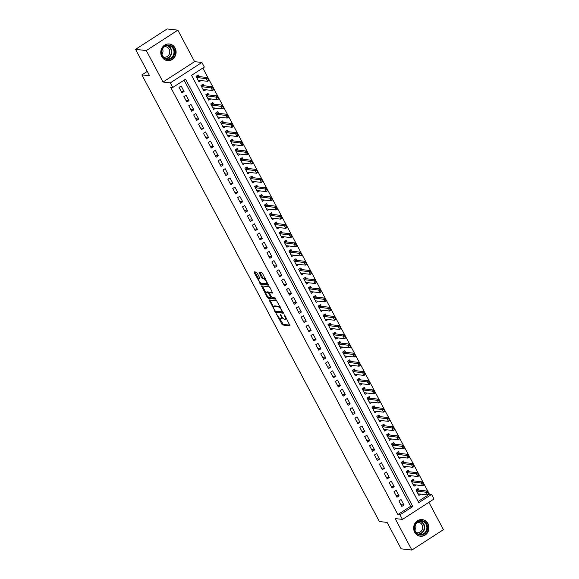 <?xml version="1.0" encoding="UTF-8"?>
<svg xmlns="http://www.w3.org/2000/svg" width="579" height="579" viewBox="0 0 579 579"><rect width="100%" height="100%" fill="white"/><g stroke="black" fill="none" stroke-linecap="round" stroke-linejoin="round"><path stroke-width="0.87" d="M276.328 313.811L282.371 324.942L290.05 325.782L284.803 315.36L284.108 314.708L284.868 316.539A3.373 1.086 -122.9 0 1 285.353 319.21A3.373 1.086 -122.9 0 1 285.056 319.268L284.427 319.195A3.373 1.086 -122.9 0 1 281.539 316.156L280.25 314.252L280.953 316.091A3.373 1.086 -122.9 0 1 281.43 318.768A3.373 1.086 -122.9 0 1 281.133 318.826L280.504 318.754A3.373 1.086 -122.9 0 1 277.623 315.714L276.328 313.811M161.773 56.612A8.367 7.657 96.5 0 0 167.483 60.629A8.367 7.657 96.5 0 0 174.815 56.8A8.367 7.657 96.5 0 0 175.082 48.014A8.367 7.657 96.5 0 0 169.372 43.997A8.367 7.657 96.5 0 0 162.048 47.818A8.367 7.657 96.5 0 0 161.773 56.612M414.658 532.21A8.367 7.657 96.5 0 0 420.361 536.219A8.367 7.657 96.5 0 0 427.693 532.398A8.367 7.657 96.5 0 0 427.961 523.611A8.367 7.657 96.5 0 0 422.25 519.595A8.367 7.657 96.5 0 0 414.926 523.416A8.367 7.657 96.5 0 0 414.658 532.21M257.17 273.042L256.273 272.094L254.145 271.855L254.203 272.709L260.76 284.303L268.439 285.143L262.627 273.664L261.73 272.716L259.066 272.441L261.636 277.833L262.54 278.781L263.814 278.926A2.815 0.905 -122.9 0 1 266.05 281.155A2.815 0.905 -122.9 0 1 266.622 283.703A2.815 0.905 -122.9 0 1 266.383 283.753L261.382 283.189A2.815 0.905 -122.9 0 1 259.146 280.953A2.815 0.905 -122.9 0 1 258.574 278.405A2.815 0.905 -122.9 0 1 258.82 278.361L259.747 278.434L259.595 277.602L257.17 273.042M172.774 87.458L170.335 82.862L201.89 62.474L204.336 67.07L191.54 75.335L418.769 502.681L431.558 494.415L434.004 499.011L402.441 519.399L400.002 514.811L412.798 506.538L185.569 79.193L172.774 87.458L170.631 87.219L397.853 514.565L400.002 514.811M402.441 519.399L395.146 518.574L411.879 550.05L401.146 548.834L387.098 522.41L379.368 521.534L141.877 74.886L149.606 75.762L135.558 49.338L146.299 50.561L163.032 82.037L170.335 82.862M269.061 299.908L275.676 312.356L283.355 313.203L276.646 300.769L269.061 299.908M267.317 297.382L261.505 285.896L269.184 286.743L270.089 287.691L272.658 293.083L269.488 292.75L269.553 293.604L272.058 297.577L275.264 297.939L275.995 299.191L268.222 298.33L267.317 297.382L268.149 296.846M135.558 49.338L167.121 28.95L177.854 30.166L146.299 50.561M411.879 550.05L443.442 529.662L428.894 502.311M199.067 76.58L198.206 74.959L196.071 76.334L199.002 81.849L201.007 80.553M203.953 85.764L203.091 84.15L200.956 85.526L203.888 91.041L205.892 89.745M208.838 94.956L207.977 93.335L205.842 94.717L208.773 100.232L210.778 98.937M213.723 104.148L212.862 102.526L210.727 103.909L213.665 109.417L215.663 108.128M218.609 113.339L217.747 111.718L215.62 113.093L218.551 118.608L220.556 117.313M223.494 122.531L222.633 120.91L220.505 122.285L223.436 127.8L225.441 126.504M228.387 131.722L227.525 130.101L225.39 131.476L228.321 136.991L230.326 135.696M233.272 140.907L232.411 139.286L230.276 140.668L233.207 146.183L235.212 144.888M238.157 150.099L237.296 148.477L235.161 149.86L238.092 155.375L240.097 154.079M243.042 159.29L242.181 157.669L240.053 159.044L242.985 164.559L244.982 163.264M247.928 168.482L247.067 166.861L244.939 168.236L247.87 173.751L249.875 172.455M252.813 177.673L251.952 176.052L249.824 177.427L252.755 182.942L254.76 181.647M257.706 186.858L256.844 185.244L254.709 186.619L257.641 192.134L259.645 190.838M262.591 196.049L261.73 194.428L259.595 195.811L262.526 201.326L264.531 200.03M267.476 205.241L266.615 203.62L264.48 205.002L267.411 210.51L269.416 209.222M272.362 214.433L271.5 212.811L269.373 214.187L272.304 219.702L274.301 218.406M277.247 223.624L276.386 222.003L274.258 223.378L277.189 228.893L279.194 227.598M282.139 232.809L281.271 231.195L279.143 232.57L282.074 238.085L284.079 236.789M287.025 242L286.164 240.379L284.028 241.761L286.96 247.276L288.964 245.981M291.91 251.192L291.049 249.571L288.914 250.953L291.845 256.461L293.85 255.173M296.795 260.384L295.934 258.762L293.799 260.137L296.73 265.652L298.735 264.357M301.681 269.575L300.819 267.954L298.692 269.329L301.623 274.844L303.62 273.549M306.566 278.76L305.705 277.146L303.577 278.521L306.508 284.036L308.513 282.74M311.459 287.951L310.597 286.33L308.462 287.712L311.393 293.227L313.398 291.932M316.344 297.143L315.483 295.522L313.348 296.904L316.279 302.419L318.284 301.123M321.229 306.334L320.368 304.713L318.233 306.088L321.164 311.603L323.169 310.308M326.115 315.526L325.253 313.905L323.118 315.28L326.057 320.795L328.054 319.499M331 324.718L330.139 323.096L328.011 324.472L330.942 329.987L332.947 328.691M335.885 333.902L335.024 332.288L332.896 333.663L335.827 339.178L337.832 337.883M340.778 343.094L339.916 341.472L337.781 342.855L340.713 348.37L342.717 347.074M345.663 352.285L344.802 350.664L342.667 352.046L345.598 357.554L347.603 356.266M350.548 361.477L349.687 359.856L347.552 361.231L350.483 366.746L352.488 365.45M355.434 370.669L354.572 369.047L352.437 370.422L355.376 375.937L357.373 374.642M360.319 379.853L359.458 378.239L357.33 379.614L360.261 385.129L362.266 383.834M365.204 389.045L364.343 387.423L362.215 388.806L365.146 394.321L367.151 393.025M370.097 398.236L369.236 396.615L367.1 397.997L370.032 403.505L372.036 402.217M374.982 407.428L374.121 405.807L371.986 407.182L374.917 412.697L376.922 411.401M379.867 416.619L379.006 414.998L376.871 416.373L379.802 421.888L381.807 420.593M384.753 425.804L383.891 424.19L381.756 425.565L384.695 431.08L386.692 429.784M389.638 434.995L388.777 433.374L386.649 434.757L389.58 440.272L391.585 438.976M394.523 444.187L393.662 442.566L391.534 443.948L394.465 449.463L396.47 448.168M399.416 453.379L398.555 451.758L396.42 453.133L399.351 458.648L401.356 457.352M404.301 462.57L403.44 460.949L401.305 462.324L404.236 467.839L406.241 466.544M409.187 471.762L408.325 470.141L406.19 471.516L409.121 477.031L411.126 475.735M414.072 480.946L413.211 479.332L411.076 480.708L414.014 486.222L416.011 484.927M398.909 500.922L401.84 506.43L403.968 505.054L401.037 499.539L398.909 500.922M394.024 491.73L396.955 497.245L399.083 495.863L396.152 490.348L394.024 491.73M389.131 482.539L392.063 488.054L394.198 486.671L391.266 481.163L389.131 482.539M384.246 473.347L387.177 478.862L389.312 477.487L386.381 471.972L384.246 473.347M379.361 464.155L382.292 469.67L384.427 468.295L381.496 462.78L379.361 464.155M374.475 454.964L377.407 460.479L379.542 459.104L376.603 453.589L374.475 454.964M369.59 445.779L372.521 451.294L374.649 449.912L371.718 444.397L369.59 445.779M364.698 436.588L367.636 442.103L369.764 440.72L366.833 435.205L364.698 436.588M359.812 427.396L362.743 432.911L364.879 431.536L361.947 426.021L359.812 427.396M354.927 418.204L357.858 423.719L359.993 422.344L357.062 416.829L354.927 418.204M350.042 409.013L352.973 414.528L355.108 413.153L352.177 407.638L350.042 409.013M345.156 399.828L348.088 405.336L350.223 403.961L347.284 398.446L345.156 399.828M340.271 390.637L343.202 396.152L345.33 394.769L342.399 389.254L340.271 390.637M335.379 381.445L338.317 386.96L340.445 385.585L337.514 380.07L335.379 381.445M330.493 372.254L333.424 377.769L335.559 376.393L332.628 370.878L330.493 372.254M325.608 363.062L328.539 368.577L330.674 367.202L327.743 361.687L325.608 363.062M320.723 353.878L323.654 359.385L325.789 358.01L322.858 352.495L320.723 353.878M315.837 344.686L318.768 350.201L320.904 348.819L317.965 343.304L315.837 344.686M310.952 335.494L313.883 341.009L316.011 339.627L313.08 334.119L310.952 335.494M306.059 326.303L308.998 331.818L311.126 330.443L308.194 324.928L306.059 326.303M301.174 317.111L304.105 322.626L306.24 321.251L303.309 315.736L301.174 317.111M296.289 307.919L299.22 313.434L301.355 312.059L298.424 306.544L296.289 307.919M291.403 298.735L294.335 304.25L296.47 302.868L293.539 297.353L291.403 298.735M286.518 289.543L289.449 295.058L291.577 293.676L288.646 288.168L286.518 289.543M281.633 280.352L284.564 285.867L286.692 284.492L283.761 278.977L281.633 280.352M276.74 271.16L279.679 276.675L281.807 275.3L278.875 269.785L276.74 271.16M271.855 261.969L274.786 267.484L276.921 266.108L273.99 260.593L271.855 261.969M266.97 252.784L269.901 258.299L272.036 256.917L269.105 251.402L266.97 252.784M262.084 243.593L265.016 249.108L267.151 247.725L264.219 242.21L262.084 243.593M257.199 234.401L260.13 239.916L262.258 238.541L259.327 233.026L257.199 234.401M252.314 225.209L255.245 230.724L257.373 229.349L254.442 223.834L252.314 225.209M247.421 216.018L250.352 221.533L252.487 220.158L249.556 214.643L247.421 216.018M242.536 206.833L245.467 212.341L247.602 210.966L244.671 205.451L242.536 206.833M237.651 197.642L240.582 203.157L242.717 201.774L239.786 196.259L237.651 197.642M232.765 188.45L235.696 193.965L237.831 192.583L234.9 187.075L232.765 188.45M227.88 179.258L230.811 184.773L232.939 183.398L230.008 177.883L227.88 179.258M222.995 170.067L225.926 175.582L228.054 174.207L225.122 168.692L222.995 170.067M218.102 160.882L221.033 166.39L223.168 165.015L220.237 159.5L218.102 160.882M213.217 151.691L216.148 157.206L218.283 155.823L215.352 150.308L213.217 151.691M208.331 142.499L211.263 148.014L213.398 146.632L210.466 141.124L208.331 142.499M203.446 133.308L206.377 138.822L208.512 137.447L205.574 131.932L203.446 133.308M198.561 124.116L201.492 129.631L203.62 128.256L200.689 122.741L198.561 124.116M193.676 114.924L196.607 120.439L198.735 119.064L195.803 113.549L193.676 114.924M188.783 105.74L191.714 111.255L193.849 109.872L190.918 104.358L188.783 105.74M183.898 96.548L186.829 102.063L188.964 100.681L186.033 95.166L183.898 96.548M397.853 514.565L410.649 506.299L184.071 80.163M184.079 91.496L181.147 85.981L179.012 87.357L181.944 92.872L184.079 91.496L181.024 91.149M418.118 501.472L429.415 494.176L202.831 68.04M418.957 490.138L418.096 488.517L415.968 489.899L418.899 495.414L420.904 494.119M147.283 71.391L141.877 74.886M163.032 82.037L194.595 61.649L177.854 30.166M194.595 61.649L201.89 62.474M429.415 494.176L431.558 494.415M410.649 506.299L412.798 506.538M403.968 505.054L400.921 504.707M399.083 495.863L396.036 495.515M394.198 486.671L391.151 486.331M389.312 477.487L386.265 477.139M384.427 468.295L381.373 467.948M379.542 459.104L376.488 458.756M374.649 449.912L371.602 449.565M369.764 440.72L366.717 440.38M364.879 431.536L361.832 431.189M359.993 422.344L356.946 421.997M355.108 413.153L352.054 412.805M350.223 403.961L347.168 403.614M345.33 394.769L342.283 394.422M340.445 385.585L337.398 385.238M335.559 376.393L332.512 376.046M330.674 367.202L327.627 366.854M325.789 358.01L322.735 357.663M320.904 348.819L317.849 348.471M316.011 339.627L312.964 339.287M311.126 330.443L308.079 330.095M306.24 321.251L303.193 320.904M301.355 312.059L298.308 311.712M296.47 302.868L293.415 302.52M291.577 293.676L288.53 293.336M286.692 284.492L283.645 284.144M281.807 275.3L278.76 274.953M276.921 266.108L273.874 265.761M272.036 256.917L268.989 256.569M267.151 247.725L264.096 247.378M262.258 238.541L259.211 238.193M257.373 229.349L254.326 229.002M252.487 220.158L249.44 219.81M247.602 210.966L244.555 210.618M242.717 201.774L239.67 201.427M237.831 192.583L234.777 192.242M232.939 183.398L229.892 183.051M228.054 174.207L225.007 173.859M223.168 165.015L220.121 164.668M218.283 155.823L215.236 155.476M213.398 146.632L210.343 146.292M208.512 137.447L205.458 137.1M203.62 128.256L200.573 127.908M198.735 119.064L195.688 118.717M193.849 109.872L190.802 109.525M188.964 100.681L185.917 100.341M281.43 318.768L282.284 318.218A3.373 1.086 -122.9 0 0 282.501 317.632M285.353 319.21L286.207 318.66A3.373 1.086 -122.9 0 0 286.395 318.356M279.548 318.226L283.225 324.392L289.999 325.159M275.836 311.184L276.53 311.806L283.305 312.573M269.872 300.002L273.476 306.805M274.837 310.482L275.466 311.147L282.132 311.9L281.394 309.997A3.373 1.086 -122.9 0 0 278.513 306.957L273.961 306.436A3.373 1.086 -122.9 0 0 273.664 306.494A3.373 1.086 -122.9 0 0 274.142 309.172L274.837 310.482M280.316 306.935A3.373 1.086 -122.9 0 0 279.36 306.407L278.513 306.957M273.664 306.494L274.518 305.944A3.373 1.086 -122.9 0 1 274.808 305.886L279.36 306.407M265.92 292.598L262.511 286.185L261.657 286.735M272.615 292.46L270.198 292.294M275.857 298.547L269.069 297.78L268.222 298.33M266.297 292.388A2.815 0.905 -122.9 0 0 266.05 292.438A2.815 0.905 -122.9 0 0 266.63 294.986A2.815 0.905 -122.9 0 0 268.866 297.215L270.719 297.396L270.567 296.564L268.055 292.59L266.297 292.388L267.151 291.838A2.815 0.905 -122.9 0 0 266.905 291.888L266.05 292.438M269.597 292.641L268.909 292.04L268.055 292.59M267.151 291.838L268.909 292.04M268.2 296.889L269.069 297.78M258.82 278.361L259.696 277.811A2.815 0.905 -122.9 0 0 259.428 277.855L258.574 278.405M266.622 283.703L267.476 283.153A2.815 0.905 -122.9 0 0 267.599 283.008M265.298 278.68A2.815 0.905 -122.9 0 0 264.668 278.376L263.814 278.926M259.971 272.514L262.49 277.283L263.394 278.231L264.668 278.376M260.76 282.885L261.614 283.753L268.388 284.521M254.948 271.942L258.451 278.55M427.924 492.288L428.395 493.836L427.635 491.122L429.104 493.88L427.57 494.871L426.101 492.114L427.635 491.122L418.19 490.051L416.866 489.313M427.664 492.454L416.562 491.014M418.045 493.807L427.57 494.871L428.395 493.836M428.655 493.67L429.104 493.88M426.723 524.147A7.237 6.63 -83.5 0 1 424.262 534.07A7.237 6.63 -83.5 0 1 415.208 531.587A7.237 6.63 -83.5 0 1 417.669 521.665A7.237 6.63 -83.5 0 1 426.723 524.147M415.418 531.29A6.702 6.137 96.5 0 0 419.992 534.504A6.702 6.137 96.5 0 0 425.862 531.442A6.702 6.137 96.5 0 0 426.079 524.4A6.702 6.137 96.5 0 0 421.505 521.18A6.702 6.137 96.5 0 0 415.635 524.248A6.702 6.137 96.5 0 0 415.418 531.29M415.476 524.523A5.276 4.835 -83.5 0 1 414.868 529.901M417.459 522.258A5.276 4.835 -83.5 0 1 418.414 522.265A5.276 4.835 -83.5 0 1 422.011 524.798A5.276 4.835 -83.5 0 1 421.845 530.342A5.276 4.835 -83.5 0 1 417.22 532.76A5.276 4.835 -83.5 0 1 416.294 532.55M419.124 535.966A8.316 7.607 96.5 0 0 420.028 536.132A8.316 7.607 96.5 0 0 427.309 532.333A8.316 7.607 96.5 0 0 427.577 523.597A8.316 7.607 96.5 0 0 421.903 519.609A8.316 7.607 96.5 0 0 420.991 519.566M173.823 55.787A7.237 6.63 -83.5 0 1 164.747 58.595A7.237 6.63 -83.5 0 1 162.352 48.759A7.237 6.63 -83.5 0 1 171.42 45.951A7.237 6.63 -83.5 0 1 173.823 55.787M162.561 48.998A6.702 6.137 96.5 0 0 167.114 58.913A6.702 6.137 96.5 0 0 173.179 55.497A6.702 6.137 96.5 0 0 168.627 45.589A6.702 6.137 96.5 0 0 162.561 48.998M162.598 48.925A5.276 4.835 -83.5 0 1 162.352 53.709A5.276 4.835 -83.5 0 1 161.99 54.303M164.581 46.667A5.276 4.835 -83.5 0 1 165.536 46.667A5.276 4.835 -83.5 0 1 169.119 54.477A5.276 4.835 -83.5 0 1 164.342 57.162A5.276 4.835 -83.5 0 1 163.408 56.952M166.245 60.368A8.316 7.607 96.5 0 0 167.15 60.534A8.316 7.607 96.5 0 0 174.67 56.308A8.316 7.607 96.5 0 0 169.025 44.011A8.316 7.607 96.5 0 0 168.113 43.968M423.032 483.103L423.51 484.645L422.75 481.938L424.219 484.688L422.677 485.687L421.215 482.929L422.75 481.938L413.305 480.859L411.98 480.121M422.779 483.262L411.676 481.829M413.16 484.616L422.677 485.687L423.51 484.645M423.77 484.478L424.219 484.688M418.147 473.911L418.624 475.453L417.864 472.746L419.326 475.504L417.792 476.495L416.33 473.738L417.864 472.746L408.412 471.668L407.095 470.93M417.893 474.078L406.791 472.638M408.275 475.431L417.792 476.495L418.624 475.453M418.885 475.287L419.326 475.504M413.261 464.72L413.739 466.261L412.979 463.555L414.441 466.312L412.907 467.304L411.445 464.546L412.979 463.555L403.527 462.483L402.21 461.745M413.008 464.886L401.898 463.446M403.389 466.24L412.907 467.304L413.739 466.261M413.992 466.095L414.441 466.312M408.376 455.528L408.854 457.07L408.094 454.363L409.556 457.12L408.021 458.112L406.552 455.355L408.094 454.363L398.641 453.292L397.324 452.554M408.123 455.695L397.013 454.254M398.497 457.048L408.021 458.112L408.854 457.07M409.107 456.911L409.556 457.12M403.491 446.337L403.968 447.885L403.201 445.171L404.67 447.929L403.136 448.92L401.667 446.163L403.201 445.171L393.756 444.1L392.439 443.362M403.23 446.503L392.128 445.063M393.611 447.856L403.136 448.92L403.968 447.885M404.222 447.719L404.67 447.929M398.605 437.152L399.076 438.694L398.316 435.98L399.785 438.737L398.251 439.729L396.781 436.979L398.316 435.98L388.871 434.909L387.546 434.17M398.345 437.311L387.242 435.878M388.726 438.665L398.251 439.729L399.076 438.694M399.336 438.527L399.785 438.737M393.713 427.961L394.19 429.502L393.43 426.795L394.9 429.553L393.358 430.544L391.896 427.787L393.43 426.795L383.986 425.717L382.661 424.979M393.459 428.127L382.357 426.687M383.841 429.473L393.358 430.544L394.19 429.502M394.451 429.336L394.9 429.553M388.827 418.769L389.305 420.311L388.545 417.604L390.007 420.361L388.473 421.353L387.011 418.595L388.545 417.604L379.093 416.533L377.776 415.794M388.574 418.935L377.472 417.495M378.956 420.289L388.473 421.353L389.305 420.311M389.558 420.144L390.007 420.361M383.942 409.577L384.42 411.119L383.66 408.412L385.122 411.17L383.587 412.161L382.126 409.404L383.66 408.412L374.208 407.341L372.89 406.603M383.689 409.744L372.579 408.304M374.063 411.097L383.587 412.161L384.42 411.119M384.673 410.96L385.122 411.17M379.057 400.386L379.534 401.935L378.767 399.221L380.237 401.978L378.702 402.97L377.233 400.212L378.767 399.221L369.322 398.149L368.005 397.411M378.804 400.552L367.694 399.112M369.178 401.906L378.702 402.97L379.534 401.935M379.788 401.768L380.237 401.978M374.172 391.194L374.649 392.743L373.882 390.029L375.351 392.786L373.817 393.778L372.348 391.02L373.882 390.029L364.437 388.958L363.12 388.219M373.911 391.361L362.809 389.92M364.292 392.714L373.817 393.778L374.649 392.743M374.902 392.576L375.351 392.786M369.286 382.01L369.757 383.551L368.997 380.844L370.466 383.602L368.932 384.594L367.462 381.836L368.997 380.844L359.552 379.766L358.227 379.028M369.026 382.176L357.923 380.736M359.407 383.522L368.932 384.594L369.757 383.551M370.017 383.385L370.466 383.602M364.394 372.818L364.871 374.36L364.111 371.653L365.581 374.41L364.039 375.402L362.577 372.644L364.111 371.653L354.666 370.582L353.342 369.836M364.14 372.985L353.038 371.544M354.522 374.338L364.039 375.402L364.871 374.36M365.132 374.193L365.581 374.41M359.508 363.626L359.986 365.168L359.226 362.461L360.688 365.219L359.154 366.21L357.692 363.453L359.226 362.461L349.774 361.39L348.457 360.652M359.255 363.793L348.153 362.353M349.636 365.146L359.154 366.21L359.986 365.168M360.239 365.009L360.688 365.219M354.623 354.435L355.101 355.984L354.341 353.27L355.803 356.027L354.268 357.019L352.799 354.261L354.341 353.27L344.889 352.198L343.571 351.46M354.37 354.601L343.26 353.161M344.744 355.955L354.268 357.019L355.101 355.984M355.354 355.817L355.803 356.027M349.738 345.243L350.215 346.792L349.448 344.078L350.917 346.835L349.383 347.827L347.914 345.07L349.448 344.078L340.003 343.007L338.686 342.269M349.477 345.41L338.375 343.969M339.859 346.763L349.383 347.827L350.215 346.792M350.469 346.626L350.917 346.835M344.852 336.059L345.33 337.6L344.563 334.894L346.032 337.644L344.498 338.643L343.029 335.885L344.563 334.894L335.118 333.815L333.801 333.077M344.592 336.218L333.49 334.785M334.973 337.571L344.498 338.643L345.33 337.6M345.583 337.434L346.032 337.644M339.967 326.867L340.438 328.409L339.678 325.702L341.147 328.459L339.612 329.451L338.143 326.694L339.678 325.702L330.233 324.624L328.908 323.885M339.707 327.034L328.604 325.593M330.088 328.387L339.612 329.451L340.438 328.409M340.698 328.242L341.147 328.459M335.075 317.676L335.552 319.217L334.792 316.51L336.254 319.268L334.72 320.259L333.258 317.502L334.792 316.51L325.347 315.439L324.023 314.701M334.821 317.842L323.719 316.402M325.203 319.195L334.72 320.259L335.552 319.217M335.813 319.051L336.254 319.268M330.189 308.484L330.667 310.033L329.907 307.319L331.369 310.076L329.835 311.068L328.373 308.31L329.907 307.319L320.455 306.248L319.138 305.509M329.936 308.65L318.826 307.21M320.317 310.004L329.835 311.068L330.667 310.033M330.92 309.866L331.369 310.076M325.304 299.292L325.782 300.841L325.022 298.127L326.484 300.885L324.949 301.876L323.48 299.119L325.022 298.127L315.569 297.056L314.252 296.318M325.051 299.459L313.941 298.019M315.425 300.812L324.949 301.876L325.782 300.841M326.035 300.675L326.484 300.885M320.419 290.108L320.896 291.65L320.129 288.935L321.598 291.693L320.064 292.684L318.595 289.934L320.129 288.935L310.684 287.864L309.367 287.126M320.158 290.267L309.056 288.834M310.539 291.621L320.064 292.684L320.896 291.65M321.15 291.483L321.598 291.693M315.533 280.916L316.011 282.458L315.244 279.751L316.713 282.509L315.179 283.5L313.709 280.743L315.244 279.751L305.799 278.673L304.482 277.934M315.273 281.083L304.17 279.643M305.654 282.429L315.179 283.5L316.011 282.458M316.264 282.291L316.713 282.509M310.641 271.725L311.118 273.266L310.358 270.559L311.828 273.317L310.293 274.308L308.824 271.551L310.358 270.559L300.914 269.488L299.589 268.75M310.387 271.891L299.285 270.451M300.769 273.245L310.293 274.308L311.118 273.266M311.379 273.1L311.828 273.317M305.755 262.533L306.233 264.075L305.473 261.368L306.935 264.125L305.401 265.117L303.939 262.359L305.473 261.368L296.028 260.297L294.704 259.558M305.502 262.7L294.4 261.259M295.883 264.053L305.401 265.117L306.233 264.075M306.494 263.915L306.935 264.125M300.87 253.341L301.348 254.89L300.588 252.176L302.05 254.934L300.515 255.925L299.053 253.168L300.588 252.176L291.136 251.105L289.818 250.367M300.617 253.508L289.507 252.068M290.998 254.861L300.515 255.925L301.348 254.89M301.601 254.724L302.05 254.934M295.985 244.157L296.462 245.699L295.703 242.985L297.165 245.742L295.63 246.734L294.161 243.976L295.703 242.985L286.25 241.913L284.933 241.175M295.731 244.316L284.622 242.876M286.106 245.67L295.63 246.734L296.462 245.699M296.716 245.532L297.165 245.742M291.099 234.965L291.577 236.507L290.81 233.8L292.279 236.558L290.745 237.549L289.276 234.792L290.81 233.8L281.365 232.722L280.048 231.984M290.839 235.132L279.737 233.692M281.22 236.478L290.745 237.549L291.577 236.507M291.83 236.341L292.279 236.558M286.214 225.774L286.692 227.315L285.925 224.609L287.394 227.366L285.86 228.358L284.39 225.6L285.925 224.609L276.48 223.537L275.163 222.799M285.954 225.94L274.851 224.5M276.335 227.294L285.86 228.358L286.692 227.315M286.945 227.149L287.394 227.366M281.322 216.582L281.799 218.124L281.039 215.417L282.509 218.174L280.967 219.166L279.505 216.408L281.039 215.417L271.594 214.346L270.27 213.608M281.068 216.749L269.966 215.308M271.45 218.102L280.967 219.166L281.799 218.124M282.06 217.965L282.509 218.174M276.436 207.391L276.914 208.939L276.154 206.225L277.616 208.983L276.082 209.974L274.62 207.217L276.154 206.225L266.709 205.154L265.385 204.416M276.183 207.557L265.081 206.117M266.564 208.91L276.082 209.974L276.914 208.939M277.175 208.773L277.616 208.983M271.551 198.199L272.029 199.748L271.269 197.034L272.731 199.791L271.196 200.783L269.734 198.025L271.269 197.034L261.817 195.963L260.499 195.224M271.298 198.365L260.188 196.925M261.679 199.719L271.196 200.783L272.029 199.748M272.282 199.581L272.731 199.791M266.666 189.015L267.143 190.556L266.383 187.849L267.845 190.6L266.311 191.598L264.842 188.841L266.383 187.849L256.931 186.771L255.614 186.033M266.412 189.174L255.303 187.741M256.786 190.527L266.311 191.598L267.143 190.556M267.397 190.39L267.845 190.6M261.78 179.823L262.258 181.365L261.491 178.658L262.96 181.415L261.426 182.407L259.957 179.649L261.491 178.658L252.046 177.579L250.729 176.841M261.52 179.989L250.417 178.549M251.901 181.343L261.426 182.407L262.258 181.365M262.511 181.198L262.96 181.415M256.895 170.631L257.373 172.173L256.606 169.466L258.075 172.224L256.54 173.215L255.071 170.458L256.606 169.466L247.161 168.395L245.836 167.657M256.635 170.798L245.532 169.357M247.016 172.151L256.54 173.215L257.373 172.173M257.626 172.006L258.075 172.224M252.003 161.44L252.48 162.988L251.72 160.274L253.189 163.032L251.648 164.023L250.186 161.266L251.72 160.274L242.275 159.203L240.951 158.465M251.749 161.606L240.647 160.166M242.131 162.96L251.648 164.023L252.48 162.988M252.741 162.822L253.189 163.032M247.117 152.248L247.595 153.797L246.835 151.083L248.297 153.84L246.763 154.832L245.301 152.074L246.835 151.083L237.39 150.012L236.066 149.273M246.864 152.415L235.762 150.974M237.245 153.768L246.763 154.832L247.595 153.797M247.855 153.63L248.297 153.84M242.232 143.064L242.71 144.605L241.95 141.891L243.412 144.649L241.877 145.64L240.415 142.89L241.95 141.891L232.497 140.82L231.18 140.082M241.979 143.223L230.869 141.79M232.36 144.576L241.877 145.64L242.71 144.605M242.963 144.439L243.412 144.649M237.347 133.872L237.824 135.414L237.064 132.707L238.526 135.464L236.992 136.456L235.523 133.698L237.064 132.707L227.612 131.628L226.295 130.89M237.093 134.038L225.984 132.598M227.467 135.392L236.992 136.456L237.824 135.414M238.078 135.247L238.526 135.464M232.461 124.68L232.939 126.222L232.172 123.515L233.641 126.273L232.107 127.264L230.637 124.507L232.172 123.515L222.727 122.444L221.41 121.706M232.201 124.847L221.098 123.407M222.582 126.2L232.107 127.264L232.939 126.222M233.192 126.056L233.641 126.273M227.576 115.489L228.046 117.03L227.286 114.324L228.756 117.081L227.221 118.073L225.752 115.315L227.286 114.324L217.842 113.252L216.517 112.514M227.315 115.655L216.213 114.215M217.697 117.009L227.221 118.073L228.046 117.03M228.307 116.871L228.756 117.081M222.683 106.297L223.161 107.846L222.401 105.132L223.87 107.889L222.329 108.881L220.867 106.123L222.401 105.132L212.956 104.061L211.632 103.323M222.43 106.464L211.328 105.023M212.811 107.817L222.329 108.881L223.161 107.846M223.422 107.68L223.87 107.889M217.798 97.113L218.276 98.654L217.516 95.94L218.978 98.698L217.443 99.689L215.981 96.932L217.516 95.94L208.064 94.869L206.746 94.131M217.545 97.272L206.442 95.839M207.926 98.625L217.443 99.689L218.276 98.654M218.536 98.488L218.978 98.698M212.913 87.921L213.39 89.463L212.631 86.756L214.092 89.513L212.558 90.505L211.096 87.747L212.631 86.756L203.178 85.678L201.861 84.939M212.659 88.088L201.55 86.647M203.041 89.434L212.558 90.505L213.39 89.463M213.644 89.296L214.092 89.513M208.027 78.73L208.505 80.271L207.745 77.564L209.207 80.322L207.673 81.313L206.204 78.556L207.745 77.564L198.293 76.493L196.976 75.755M207.774 78.896L196.665 77.456M198.148 80.249L207.673 81.313L208.505 80.271M208.758 80.105L209.207 80.322M276.755 314.158L276.371 314.404M284.6 315.048L284.209 315.294M280.677 314.6L280.294 314.853M281.365 315.823L280.953 316.091M285.281 316.272L284.868 316.539M283.225 324.392L282.371 324.942M282.32 323.437L281.466 323.987M276.53 311.806L275.676 312.356M275.307 311.068L274.779 311.408M269.973 300.212L269.119 300.762M282.747 311.502L282.234 311.835M282.501 311.039L282.089 311.307M281.807 309.729L281.394 309.997M274.808 305.886L273.961 306.436M270.342 292.2L269.488 292.75M271.348 296.947L270.769 297.324M270.979 296.296L270.567 296.564M269.394 293.256L268.96 293.539M263.394 278.231L262.54 278.781M262.49 277.283L261.636 277.833M260.065 272.723L259.218 273.274M261.614 283.753L260.76 284.303M260.68 282.82L259.862 283.348M255.049 272.159L254.203 272.709M418.038 489.993L416.533 490.963M418.19 490.051L416.656 491.043M420.376 521.165A6.702 6.137 -83.5 0 1 423.842 524.147A6.702 6.137 -83.5 0 1 418.885 534.265M418.306 534.041A6.485 5.935 96.5 0 0 423.452 524.234A6.485 5.935 96.5 0 0 419.761 521.259M167.497 45.575A6.702 6.137 -83.5 0 1 170.943 55.244A6.702 6.137 -83.5 0 1 166.007 58.667M165.428 58.443A6.485 5.935 96.5 0 0 170.559 55.114A6.485 5.935 96.5 0 0 166.882 45.661M413.153 480.802L411.647 481.771M413.305 480.859L411.77 481.851M408.26 471.61L406.762 472.587M408.412 471.668L406.878 472.659M403.375 462.426L401.877 463.395M403.527 462.483L401.992 463.475M398.49 453.234L396.984 454.204M398.641 453.292L397.107 454.283M393.604 444.042L392.099 445.012M393.756 444.1L392.222 445.092M388.719 434.851L387.213 435.821M388.871 434.909L387.337 435.9M383.826 425.659L382.328 426.629M383.986 425.717L382.451 426.709M378.941 416.475L377.443 417.445M379.093 416.533L377.559 417.524M374.056 407.283L372.558 408.253M374.208 407.341L372.673 408.333M369.17 398.091L367.665 399.061M369.322 398.149L367.788 399.141M364.285 388.9L362.78 389.87M364.437 388.958L362.903 389.949M359.4 379.708L357.894 380.678M359.552 379.766L358.017 380.758M354.507 370.517L353.009 371.494M354.666 370.582L353.125 371.573M349.622 361.332L348.124 362.302M349.774 361.39L348.24 362.382M344.737 352.141L343.238 353.11M344.889 352.198L343.354 353.19M339.851 342.949L338.346 343.919M340.003 343.007L338.469 343.998M334.966 333.757L333.461 334.727M335.118 333.815L333.584 334.807M330.081 324.566L328.575 325.543M330.233 324.624L328.698 325.622M325.188 315.381L323.69 316.351M325.347 315.439L323.806 316.431M320.303 306.19L318.805 307.159M320.455 306.248L318.92 307.239M315.417 296.998L313.912 297.968M315.569 297.056L314.035 298.047M310.532 287.806L309.027 288.776M310.684 287.864L309.15 288.856M305.647 278.615L304.141 279.592M305.799 278.673L304.264 279.664M300.762 269.43L299.256 270.4M300.914 269.488L299.379 270.48M295.869 260.239L294.371 261.209M296.028 260.297L294.487 261.288M290.984 251.047L289.486 252.017M291.136 251.105L289.601 252.097M286.098 241.856L284.593 242.825M286.25 241.913L284.716 242.905M281.213 232.664L279.708 233.634M281.365 232.722L279.831 233.713M276.328 223.48L274.822 224.449M276.48 223.537L274.945 224.529M271.442 214.288L269.937 215.258M271.594 214.346L270.06 215.337M266.55 205.096L265.052 206.066M266.709 205.154L265.168 206.146M261.665 195.905L260.166 196.874M261.817 195.963L260.282 196.954M256.779 186.713L255.274 187.683M256.931 186.771L255.397 187.762M251.894 177.521L250.389 178.498M252.046 177.579L250.512 178.578M247.009 168.337L245.503 169.307M247.161 168.395L245.626 169.386M242.123 159.145L240.618 160.115M242.275 159.203L240.741 160.195M237.231 149.954L235.733 150.924M237.39 150.012L235.848 151.003M232.345 140.762L230.847 141.732M232.497 140.82L230.963 141.812M227.46 131.571L225.955 132.548M227.612 131.628L226.078 132.62M222.575 122.386L221.069 123.356M222.727 122.444L221.192 123.436M217.69 113.195L216.184 114.164M217.842 113.252L216.307 114.244M212.804 104.003L211.299 104.973M212.956 104.061L211.422 105.052M207.912 94.811L206.413 95.781M208.064 94.869L206.529 95.861M203.026 85.62L201.528 86.589M203.178 85.678L201.644 86.669M198.141 76.435L196.636 77.405M198.293 76.493L196.759 77.485M282.762 311.524L282.197 311.893M270.255 292.221L269.401 292.771M271.37 296.976L270.719 297.396M421.903 519.609L421.389 519.551M420.028 536.132L419.507 536.067M169.025 44.011L168.503 43.953M167.15 60.534L166.629 60.477"/></g></svg>
